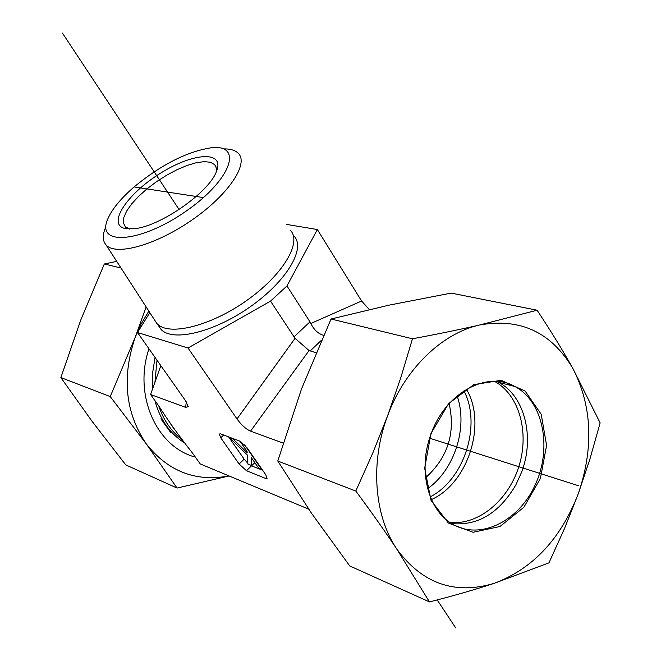 <?xml version="1.0" encoding="UTF-8"?>
<svg xmlns="http://www.w3.org/2000/svg" width="661" height="661" viewBox="0 0 661 661"><rect width="100%" height="100%" fill="white"/><g stroke="black" fill="none" stroke-linecap="round" stroke-linejoin="round"><path stroke-width="0.99" d="M129.564 229.012L125.284 226.723L123.334 222.807L123.805 217.502L126.623 211.115L131.613 203.976L138.504 196.449L146.932 188.897L156.483 181.692L166.688 175.182L177.065 169.679L187.113 165.448L196.325 162.705L204.249 161.623L210.462 162.259L214.618 164.63L215.503 165.804L216.461 168.679L216.403 171.579M125.565 228.623L134.348 228.723C160.069 226.525 209.016 192.425 216.362 171.686C225.426 150.328 193.152 152.361 159.97 173.554C126.573 194.227 106.446 225.021 125.565 228.623M134.109 186.939C160.962 164.87 186.476 151.848 210.652 147.857C243.793 143.363 231.73 179.635 186.129 211.123C140.81 242.975 95.812 246.214 107.603 219.411C111.75 209.52 120.583 198.697 134.109 186.939L203.439 197.598M105.198 228.342C102.381 235.564 102.678 241.1 106.091 244.942C115.824 256.278 156.31 244.991 192.458 219.675C228.739 194.508 249.304 163.341 238.117 153.137C235.052 150.196 230.193 148.783 223.534 148.89M290.485 230.392C302.184 242.719 282.421 275.563 246.206 300.846C210.148 326.294 168.613 336.358 157.128 323.75L154.525 319.907M286.304 224.368L317.363 229.541L286.965 285.94L270.531 301.119L188.03 348.008L137.505 332.533L149.816 312.62M294.178 236.274C305.936 248.71 286.287 281.603 250.155 306.836C214.181 332.243 172.661 342.183 161.11 329.467L158.615 325.881M430.311 496.808C464.419 479.374 481.729 424.775 463.956 390.849M427.65 488.669C454.619 469.74 468.186 426.965 457.098 395.939M425.601 477.746C447.819 457.619 455.669 432.922 449.133 403.648M270.531 301.119L295.046 338.341L309.042 350.545L316.024 352.726M188.03 348.008L237.01 418.958C241.463 425.106 245.983 429.171 250.56 431.146L283.139 443.085M137.505 332.533L185.278 400.351L188.269 406.606L185.667 407.366L150.576 394.51L159.111 406.441C168.621 421.396 179.602 436.747 192.054 452.488L200.242 463.931L308.737 509.168M266.978 476.978L265.507 478.407L246.479 470.698L251.519 465.84L262.657 470.277M228.615 436.888L244.165 459.164L239.117 464.005L246.479 470.698M239.117 464.005L220.741 437.789L223.666 435.012M265.507 478.407L267.094 478.316L265.722 474.689L247.131 447.91L239.522 441.027L220.7 433.88L219.27 434.013L220.741 437.789M317.363 229.541L361.584 301.011L310.86 323.477C313.884 329.756 318.131 333.706 323.601 335.35M369.309 309.563L361.584 301.011M160.83 365.649L150.576 394.51M160.871 418.834L170.835 432.707M244.578 444.836L261.764 469.599L258.856 468.442L251.263 457.511L251.767 465.617L247.925 464.088L247.313 454.983L229.532 437.731L233.126 439.094L247.156 452.711L247.074 451.496L240.381 441.854L241.86 442.416M254.221 461.775L254.303 463.171L251.767 465.617M310.86 323.477L309.984 321.841L293.856 336.986M244.165 459.164L247.875 463.32M249.693 464.79L251.519 465.84M286.965 285.94L309.984 321.841M431.162 433.74C445.539 392.816 487.149 370.35 514.977 386.545C543.474 401.582 552.464 448.398 535.013 485.29C518.042 522.463 478.209 541.21 450.769 523.025C427.122 508.342 417.901 468.162 431.162 433.74M430.955 433.558L424.659 468.228L430.989 500.27L448.406 523.074L473.094 532.279L499.98 526.495L523.884 507.251L540.417 478.424L546.589 445.407L541.219 414.315L525.115 391.039L501.112 380.298L473.763 384.636L448.596 403.615L430.955 433.558M496.7 381.397L498.295 382.207C524.727 395.625 534.997 437.218 521.579 472.235L515.762 485.083C499.055 513.25 477.672 526.073 451.595 523.553M572.913 368.557C551.423 332.343 520.381 317.809 479.803 324.948C441.936 333.218 404.656 369.177 387.61 415.794C370.02 462.171 374.101 515.638 396.782 549.06C422.255 583.605 454.669 595.049 494.04 583.39C532.576 568.981 560.635 539.153 578.218 493.907C593.925 447.976 592.157 406.193 572.913 368.557L600.13 422.908L589.942 458.982L578.218 493.907L564.593 528.304L548.952 562.858L494.04 583.39C474.507 589.777 452.992 595.949 429.485 601.915L396.782 549.06C384.727 530.932 371.061 511.589 355.792 491.04L372.672 453.281L387.61 415.794L400.756 377.836L412.481 338.771C436.995 334.226 459.436 329.616 479.803 324.948L537.087 310.216C550.654 330.682 562.602 350.132 572.913 368.557M537.087 310.216L451.182 293.104L389.304 305.093L331.045 319.007L301.515 388.949L277.777 461.031L311.554 513.3L349.768 565.956L429.485 601.915M277.777 461.031L355.792 491.04M331.045 319.007L412.481 338.771M431.468 499.559C468.186 483.133 486.959 423.891 466.492 389.279M449.728 522.322C477.796 525.743 508.135 500.757 518.802 466.691C529.701 432.682 519.315 394.782 494.469 381.323M508.276 383.644L509.805 385.198M195.383 457.139C156.475 446.968 133.249 395.179 148.948 348.785M116.724 261.392L104.322 263.979L80.733 320.098L60.87 377.588L91.937 421.148L125.764 464.914L177.057 488.058L146.329 443.977C168.225 471.5 195.772 482.142 228.987 475.92M229.103 475.97L177.057 488.058M146.329 443.977L110.247 396.583L135.274 337.102C121.599 377.191 125.284 412.811 146.329 443.977M148.841 311.108L141.322 323.65L135.274 337.102L146.139 306.927M110.247 396.583L60.87 377.588M121.013 268.027L104.322 263.979M578.433 485.728L429.625 438.21M62.407 33.05L179.081 209.529M437.202 599.924L455.735 627.95M250.56 431.146L309.042 350.545M310.034 351.074L321.403 340.308M160.615 365.343L160.235 367.64M170.505 423.701L174.198 429.113M156.996 360.204L154.848 383.248M158.78 405.978C163.589 420.396 171.513 431.749 182.552 440.028M155.054 357.444L152.584 373.06L152.807 388.618M154.897 400.549C160.02 419.694 170.084 433.93 185.08 443.258M185.667 407.366L186.27 401.838M295.046 338.341L237.01 418.958M215.973 166.746L214.618 164.63M126.714 228.813L125.284 226.723M106.091 244.942L156.731 323.312M157.128 323.75L161.11 329.467M498.295 382.207L514.977 386.545"/></g></svg>
